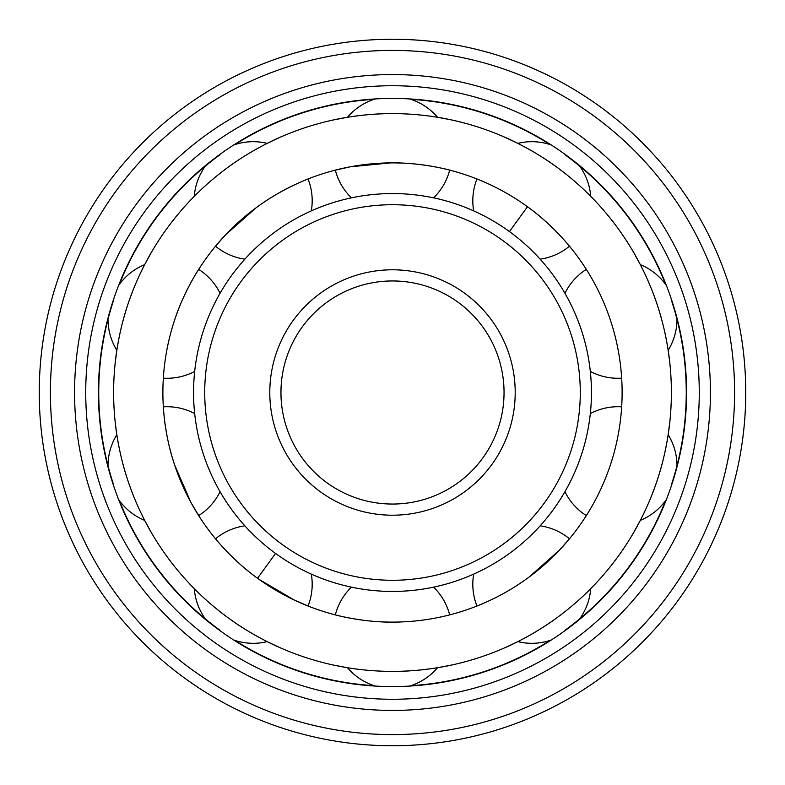 <?xml version="1.0" encoding="UTF-8"?>
<svg xmlns="http://www.w3.org/2000/svg" width="785" height="785" viewBox="0 0 785 785"><rect width="100%" height="100%" fill="white"/><g stroke="black" fill="none" stroke-linecap="round" stroke-linejoin="round"><path stroke-width="1.18" d="M676.964 317.954A59.032 59.032 0 0 1 668.163 350.277L669.625 361.257M657.732 306.317C667.427 335.362 670.017 364.525 669.929 364.122C670.125 365.908 667.701 336.215 657.732 306.317C648.508 277.125 633.456 252.014 633.632 252.387C632.739 250.837 648.224 276.281 657.732 306.317M633.623 252.377L640.334 264.633A59.032 59.032 0 0 1 666.455 285.603M392.5 162.887C422.968 162.554 451.777 170.59 451.238 170.531C453.122 170.993 423.861 162.564 392.5 162.887A229.612 229.612 0 0 1 622.112 392.5A229.612 229.612 0 0 1 392.5 622.112C362.032 622.446 333.223 614.41 333.762 614.469C331.878 614.007 361.139 622.436 392.5 622.112A229.612 229.612 0 0 1 162.887 392.5A229.612 229.612 0 0 1 392.5 162.887M433.575 587.151A59.032 59.032 0 0 1 449.677 614.881L451.247 614.469M590.31 413.587A59.032 59.032 0 0 1 621.661 406.836L621.759 405.217M527.461 206.74C552.297 224.373 570.891 247.815 570.489 247.452C571.745 248.933 553.023 224.902 527.461 206.74L509.436 231.555M570.499 247.452L569.468 246.196A59.032 59.032 0 0 1 540.139 259.168M473.689 210.88A59.032 59.032 0 0 1 476.956 178.98L475.435 178.391M540.139 525.832A59.032 59.032 0 0 1 569.468 538.804L559.312 550.275L528.962 577.161M475.435 606.609L476.956 606.02A59.032 59.032 0 0 1 473.689 574.12M551.296 640.001A59.032 59.032 0 0 1 517.845 641.63L505.216 647.586M556.418 618.119C531.798 636.321 504.863 647.792 505.226 647.586C503.578 648.322 531.072 636.831 556.418 618.119M386.406 671.312L392.5 671.381C423.115 671.626 451.65 665.081 451.238 665.121C452.994 664.758 424.008 671.626 392.5 671.381A278.881 278.881 0 0 0 671.381 392.5A278.881 278.881 0 0 0 392.5 113.619C361.885 113.374 333.35 119.919 333.762 119.879C332.006 120.242 360.992 113.374 392.5 113.619L398.594 113.688M451.247 665.121L437.53 667.721A59.032 59.032 0 0 1 409.505 686.08M409.505 98.92A59.032 59.032 0 0 1 437.53 117.279L451.247 119.879M666.455 499.397A59.032 59.032 0 0 1 640.334 520.367L633.623 532.622M657.732 478.683C648.508 507.875 633.456 532.986 633.632 532.613C632.739 534.163 648.224 508.719 657.732 478.683C667.427 449.638 670.017 420.475 669.929 420.878C670.125 419.092 667.701 448.784 657.732 478.683M669.939 420.868L668.163 434.723A59.032 59.032 0 0 1 676.964 467.046M556.418 166.881C531.798 148.679 504.863 137.208 505.226 137.414C503.578 136.678 531.072 148.169 556.418 166.881M505.216 137.414L517.845 143.37A59.032 59.032 0 0 1 551.296 144.999M333.753 170.531L350.277 166.803L390.636 162.897M333.753 119.879L347.47 117.279A59.032 59.032 0 0 1 375.495 98.92M244.861 259.168A59.032 59.032 0 0 1 215.532 246.196L225.688 234.725L256.038 207.839M257.539 206.74C281.992 188.567 310.026 178.136 309.545 178.391C311.351 177.665 282.718 188.047 257.539 206.74M174.123 321.546C183.219 292.471 199.773 267.548 199.547 268.038C200.567 266.39 183.504 291.618 174.123 321.546M199.547 516.972L190.892 502.4L174.712 465.22M174.123 463.454C164.399 434.586 163.133 404.697 163.241 405.227C163.103 403.294 164.124 433.732 174.123 463.454M309.565 606.609L293.992 599.907L259.04 579.35M257.539 578.26C232.703 560.627 214.109 537.185 214.511 537.548C213.255 536.067 231.977 560.097 257.539 578.26L275.564 553.445M214.501 537.548L215.532 538.804A59.032 59.032 0 0 1 244.861 525.832M375.495 686.08A59.032 59.032 0 0 1 347.47 667.721L333.753 665.121M392.5 671.381A278.881 278.881 0 0 1 113.619 392.5A278.881 278.881 0 0 1 392.5 113.619M233.704 144.999A59.032 59.032 0 0 1 267.155 143.37L279.784 137.414M228.582 166.881C253.202 148.679 280.137 137.208 279.774 137.414C281.423 136.678 253.928 148.169 228.582 166.881M118.545 285.603A59.032 59.032 0 0 1 144.666 264.633L151.377 252.377M127.268 306.317C136.492 277.125 151.544 252.014 151.368 252.387C152.261 250.837 136.776 276.281 127.268 306.317C117.573 335.362 114.983 364.525 115.071 364.122C114.875 365.908 117.299 336.215 127.268 306.317M115.061 364.132L116.837 350.277A59.032 59.032 0 0 1 108.036 317.954M108.036 467.046A59.032 59.032 0 0 1 116.837 434.723L115.375 423.743M127.268 478.683C117.573 449.638 114.983 420.475 115.071 420.878C114.875 419.092 117.299 448.784 127.268 478.683C136.492 507.875 151.544 532.986 151.368 532.613C152.261 534.163 136.776 508.719 127.268 478.683M151.377 532.622L144.666 520.367A59.032 59.032 0 0 1 118.545 499.397M228.582 618.119C253.202 636.321 280.137 647.792 279.774 647.586C281.423 648.322 253.928 636.831 228.582 618.119M279.784 647.586L267.155 641.63A59.032 59.032 0 0 1 233.704 640.001M374.249 685.688A293.757 293.757 0 0 1 234.931 640.423M219.839 630.149A293.757 293.757 0 0 1 119.3 500.457M113.118 483.275A293.757 293.757 0 0 1 113.118 301.725M119.3 284.543A293.757 293.757 0 0 1 219.839 154.851M234.931 144.577A293.757 293.757 0 0 1 374.249 99.312M410.751 685.688A293.757 293.757 0 0 0 550.069 640.423M565.161 630.149A293.757 293.757 0 0 0 665.7 500.457M671.881 483.275A293.757 293.757 0 0 0 671.881 301.725M665.7 284.543A293.757 293.757 0 0 0 565.161 154.851M550.069 144.577A293.757 293.757 0 0 0 410.751 99.312M392.5 686.571A294.071 294.071 0 0 0 686.571 392.5A294.071 294.071 0 0 0 392.5 98.429A294.071 294.071 0 0 0 98.429 392.5A294.071 294.071 0 0 0 392.5 686.571M392.5 699.268A306.768 306.768 0 0 1 85.732 392.5A306.768 306.768 0 0 1 392.5 85.732A306.768 306.768 0 0 1 699.268 392.5A306.768 306.768 0 0 1 392.5 699.268M392.5 710.425A317.925 317.925 0 0 0 710.425 392.5A317.925 317.925 0 0 0 392.5 74.575A317.925 317.925 0 0 0 74.575 392.5A317.925 317.925 0 0 0 392.5 710.425M392.5 745.75A353.25 353.25 0 0 0 745.75 392.5A353.25 353.25 0 0 0 392.5 39.25A353.25 353.25 0 0 0 39.25 392.5A353.25 353.25 0 0 0 392.5 745.75M392.5 591.439A198.939 198.939 0 0 1 193.561 392.5A198.939 198.939 0 0 1 392.5 193.561A198.939 198.939 0 0 1 591.439 392.5A198.939 198.939 0 0 1 392.5 591.439M392.5 580.282A187.782 187.782 0 0 0 580.282 392.5A187.782 187.782 0 0 0 392.5 204.718A187.782 187.782 0 0 0 204.718 392.5A187.782 187.782 0 0 0 392.5 580.282M392.5 504.048A111.549 111.549 0 0 1 280.951 392.5A111.549 111.549 0 0 1 392.5 280.951A111.549 111.549 0 0 1 504.048 392.5A111.549 111.549 0 0 1 392.5 504.048M392.5 734.593A342.093 342.093 0 0 0 734.593 392.5A342.093 342.093 0 0 0 392.5 50.407A342.093 342.093 0 0 0 50.407 392.5A342.093 342.093 0 0 0 392.5 734.593M392.5 515.205A122.705 122.705 0 0 1 269.795 392.5A122.705 122.705 0 0 1 392.5 269.795A122.705 122.705 0 0 1 515.205 392.5A122.705 122.705 0 0 1 392.5 515.205M586.326 269.402A59.032 59.032 0 0 0 564.935 293.286M590.31 371.413A59.032 59.032 0 0 0 621.661 378.164M578.82 620.013A59.032 59.032 0 0 0 590.703 588.691M564.935 491.714A59.032 59.032 0 0 0 586.326 515.598M590.703 196.309A59.032 59.032 0 0 0 578.82 164.987M433.575 197.849A59.032 59.032 0 0 0 449.677 170.119M335.323 170.119A59.032 59.032 0 0 0 351.425 197.849M351.425 587.151A59.032 59.032 0 0 0 335.323 614.881M206.18 164.987A59.032 59.032 0 0 0 194.297 196.309M311.311 210.88A59.032 59.032 0 0 0 308.044 178.98M163.339 378.164A59.032 59.032 0 0 0 194.69 371.413M220.065 293.286A59.032 59.032 0 0 0 198.674 269.402M198.674 515.598A59.032 59.032 0 0 0 220.065 491.714M194.69 413.587A59.032 59.032 0 0 0 163.339 406.836M308.044 606.02A59.032 59.032 0 0 0 311.311 574.12M194.297 588.691A59.032 59.032 0 0 0 206.18 620.013"/></g></svg>
